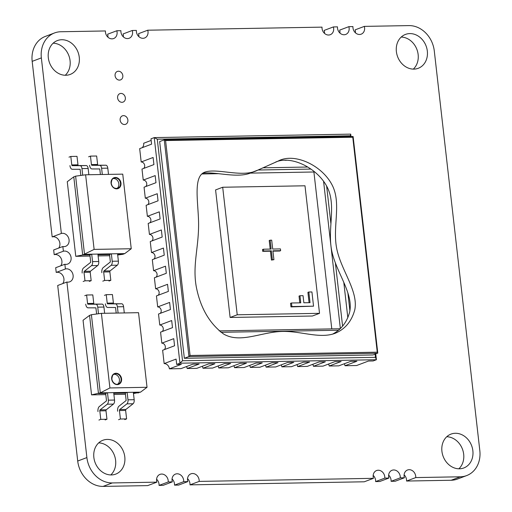 <?xml version="1.0" encoding="UTF-8"?>
<svg xmlns="http://www.w3.org/2000/svg" width="512" height="512" viewBox="0 0 512 512"><rect width="100%" height="100%" fill="white"/><g stroke="black" fill="none" stroke-linecap="round" stroke-linejoin="round"><path stroke-width="0.77" d="M349.907 310.797L347.878 292.947M219.155 330.893L340.115 328.755M338.483 330.234L220.966 332.307M263.334 167.808L307.744 167.027M310.912 169.075L258.131 170.01M326.624 186.029L330.925 223.776M335.386 262.925L342.586 326.106M340.352 328.525L323.571 181.248M350.304 136.544L350.707 134.131L350.982 136.538M176.691 364.422L181.331 364.339L169.402 368.832A5.427 4.563 69.3 0 0 164.154 363.59L176.083 359.091L176.691 364.422L179.942 363.194L182.522 360.742L375.462 357.338L376.41 359.725L179.942 363.194L154.24 137.6L350.707 134.131M143.629 168.461A3.622 3.04 69.3 0 0 144.435 164.454A3.622 3.04 69.3 0 0 141.184 161.971L139.667 148.646L151.59 144.154L150.982 138.822L154.24 137.6L157.28 139.194L182.522 360.742M350.221 135.789L157.28 139.194M375.75 353.952L376.41 359.725L373.152 360.954L368.512 361.037L356.589 365.53L344.986 365.734A3.622 3.04 69.3 0 0 344.25 363.789M375.462 357.338L375.104 354.195M201.862 173.971L218.624 173.677M249.626 173.126L313.907 171.994L331.782 328.902M314.483 171.776L313.907 171.994M284.896 160.307L286.675 160.275M343.802 282.387L347.827 317.734M265.357 365.184A3.622 3.04 -110.7 0 1 266.086 367.13L278.016 362.63L271.827 362.739L259.904 367.238L250.31 367.405L262.234 362.912L256.051 363.021L244.122 367.514L234.528 367.686L246.458 363.187L240.269 363.296L228.346 367.795L218.752 367.962L230.675 363.469L224.493 363.578L212.563 368.07L202.97 368.243L214.899 363.744L208.71 363.859L196.787 368.352L187.194 368.518L199.117 364.026L192.934 364.134L181.005 368.627L169.402 368.832M233.798 365.741A3.622 3.04 -110.7 0 1 234.528 367.686M202.24 366.298A3.622 3.04 -110.7 0 1 202.97 368.243M164.275 349.651A3.622 3.04 -110.7 0 0 165.082 345.638A3.622 3.04 -110.7 0 0 161.83 343.162L160.57 332.147L172.499 327.648L171.686 320.544L159.763 325.043A3.622 3.04 -110.7 0 1 163.014 327.52A3.622 3.04 -110.7 0 1 162.208 331.533M160.147 313.408A3.622 3.04 -110.7 0 0 160.947 309.402A3.622 3.04 -110.7 0 0 157.696 306.925L156.442 295.91L168.371 291.411L167.558 284.307L155.635 288.806A3.622 3.04 -110.7 0 1 158.886 291.283A3.622 3.04 -110.7 0 1 158.08 295.29M156.013 277.171A3.622 3.04 -110.7 0 0 156.819 273.165A3.622 3.04 -110.7 0 0 153.568 270.688L152.314 259.674L164.243 255.174L163.43 248.07L151.507 252.563A3.622 3.04 -110.7 0 1 154.758 255.046A3.622 3.04 -110.7 0 1 153.952 259.053M149.824 222.816A3.622 3.04 69.3 0 0 150.63 218.81A3.622 3.04 69.3 0 0 147.379 216.326L159.302 211.834L160.115 218.938L148.186 223.437L149.44 234.445A3.622 3.04 69.3 0 1 152.691 236.928A3.622 3.04 69.3 0 1 151.885 240.934M145.696 186.579A3.622 3.04 69.3 0 0 146.502 182.573A3.622 3.04 69.3 0 0 143.245 180.09L155.174 175.597L155.981 182.701L144.058 187.194L145.312 198.208A3.622 3.04 69.3 0 1 148.563 200.691A3.622 3.04 69.3 0 1 147.757 204.698M151.168 140.422L143.699 143.238A5.427 4.563 -110.7 0 1 142.118 147.725M141.184 161.971L153.107 157.478L153.92 164.582L141.99 169.075L143.245 180.09M145.312 198.208L157.242 193.715L158.048 200.819L146.125 205.312L147.379 216.326M149.44 234.445L161.37 229.952L162.176 237.056L150.253 241.555L151.507 252.563M155.635 288.806L154.381 277.792L166.304 273.293L165.498 266.189L153.568 270.688M159.763 325.043L158.509 314.029L170.432 309.53L169.626 302.426L157.696 306.925M164.154 363.59L162.637 350.266L174.566 345.773L173.754 338.662L161.83 343.162M186.458 366.573A3.622 3.04 -110.7 0 1 187.194 368.518M218.016 366.016A3.622 3.04 -110.7 0 1 218.752 367.962M249.574 365.459A3.622 3.04 -110.7 0 1 250.31 367.405M266.086 367.13L275.68 366.957L287.61 362.464L293.792 362.355L281.869 366.848A3.622 3.04 69.3 0 0 281.133 364.902M281.869 366.848L291.456 366.682L303.386 362.182L309.574 362.074L297.645 366.573A3.622 3.04 69.3 0 0 296.915 364.627M297.645 366.573L307.238 366.4L319.168 361.907L325.35 361.798L313.427 366.291A3.622 3.04 69.3 0 0 312.691 364.346M313.427 366.291L323.014 366.125L334.944 361.626L341.133 361.517L329.203 366.016A3.622 3.04 69.3 0 0 328.474 364.07M344.986 365.734L356.909 361.242L350.72 361.35L338.797 365.843L329.203 366.016M222.694 187.245L215.584 189.926L230.112 317.466L312.41 316.013L319.52 313.331L304.992 185.792L222.694 187.245L237.222 314.784L319.52 313.331M237.222 314.784L230.112 317.466M282.016 331.443C261.03 332.058 240.333 343.667 223.693 334.086C209.664 323.757 200.563 308.166 196.378 287.322C192.211 265.101 198.976 247.238 198.579 222.554C198.195 201.555 192.845 175.891 205.12 172.045C217.734 167.93 242.803 178.061 257.741 170.157L278.221 161.043C294.509 152.23 323.136 165.581 332.864 186.522C341.171 204.806 332.467 227.123 336.71 248.563C340.992 270.214 358.483 290.976 354.803 309.766C351.667 321.318 345.12 329.158 335.162 333.293C319.744 339.11 300.762 330.886 282.016 331.443M352.768 137.242L165.581 140.55L164.346 139.827L159.661 141.574L184.352 358.291L373.082 354.957L377.779 353.011L377.254 352.179L352.768 137.242L353.12 136.557L164.474 139.84M202.854 173.203C216.256 171.354 238.739 179.29 252.698 172.058L257.741 170.157M275.603 162.093C291.686 154.963 318.701 168.646 327.821 188.422C336.128 206.707 327.424 229.024 331.667 250.464C335.949 272.115 353.434 292.877 349.754 311.667C347.066 322.022 341.338 329.51 332.576 334.138M377.67 353.229L188.941 356.563L190.074 355.488L377.254 352.179M164.25 139.846L188.941 356.563L184.352 358.291M291.475 302.995L290.56 303.347L290.963 306.899L313.542 306.17L311.923 291.955L308.826 292.013L310.042 302.669L303.853 302.778L303.046 295.674L299.949 295.731L300.762 302.835L291.475 302.995L291.885 306.554L313.542 306.17M299.949 295.731L299.034 296.077L299.802 302.848M308.826 292.013L307.91 292.358L309.088 302.688M291.885 306.554L290.963 306.899M272.934 251.149L279.718 251.027L280.634 250.682L280.429 248.902L272.698 249.043L271.686 240.16L270.138 240.186L271.149 249.069L263.418 249.203L263.616 250.982L271.354 250.848L272.365 259.725L273.914 259.699L272.896 250.816L280.634 250.682M263.418 249.203L262.496 249.549L262.701 251.328L270.432 251.194L271.45 260.07L273.914 259.699M270.138 240.186L269.222 240.531L270.195 249.088M272.365 259.725L271.45 260.07M271.354 250.848L270.432 251.194M263.616 250.982L262.701 251.328M117.504 384.294A5.427 4.563 69.3 0 0 119.437 379.539A5.427 4.563 69.3 0 0 113.747 374.33M104.416 295.36L106.246 294.669L112.435 294.56L113.402 303.021A0.902 0.467 -91 0 0 113.869 303.757L121.702 303.776A3.622 1.875 89 0 1 123.584 306.701L124.294 312.941M105.376 303.827A4.525 2.349 -91 0 0 107.725 307.482L115.558 307.507L116.192 313.082M106.246 294.669L107.213 303.136A0.902 0.467 -91 0 0 107.686 303.866L115.514 303.885A3.622 1.875 89 0 1 117.395 306.816L118.106 313.05M84.768 295.706L86.605 295.014L92.794 294.906L93.754 303.373A0.902 0.467 -91 0 0 94.227 304.102L102.054 304.122A3.622 1.875 89 0 1 103.936 307.053L104.646 313.286M85.734 304.173A4.525 2.349 -91 0 0 88.083 307.834L95.91 307.853L96.614 313.997M86.605 295.014L87.565 303.482A0.902 0.467 -91 0 0 88.038 304.211L95.866 304.23A3.622 1.875 89 0 1 97.747 307.162L98.496 313.741M118.579 419.706L120.416 419.014L126.605 418.906L124.768 419.597M120.416 419.014L119.45 410.547L125.638 410.438L126.605 418.906M119.45 410.547A0.902 0.467 89 0 1 119.725 409.536L126.906 403.859A3.622 1.875 -91 0 0 127.987 399.814L127.142 392.39L133.331 392.282L134.176 399.706A3.622 1.875 -91 0 1 133.094 403.75L125.914 409.427A0.902 0.467 89 0 0 125.638 410.438M117.619 411.238A4.525 2.349 89 0 1 118.976 406.182L126.157 400.506L125.306 393.082L127.142 392.39L113.683 392.627L114.528 400.051A3.622 1.875 -91 0 1 113.446 404.096L106.266 409.773A0.902 0.467 89 0 0 105.99 410.784L106.957 419.251L105.126 419.942M98.938 420.051L100.768 419.36L106.957 419.251M97.971 411.584A4.525 2.349 89 0 1 99.328 406.528L106.509 400.851L105.664 393.434L107.494 392.736L108.339 400.16A3.622 1.875 -91 0 1 107.258 404.205L100.077 409.882A0.902 0.467 89 0 0 99.808 410.893L100.768 419.36M105.798 394.618L91.558 394.867L100.301 392.864L91.398 314.707L101.402 313.344L109.907 387.949L100.301 392.864L113.683 392.627M105.664 393.434L98.47 393.555L89.562 315.398L83.053 320.262L91.558 394.867M133.478 393.555L140.525 392.154L133.331 392.282M133.408 392.941L138.688 392.845M113.76 393.286L125.306 393.082M125.446 394.266L113.894 394.47M109.907 387.949L147.034 387.296L140.525 392.154M147.034 387.296L138.534 312.685L101.402 313.344M89.562 315.398L91.398 314.707M116.902 188.518A5.427 4.563 69.3 0 0 118.829 183.763A5.427 4.563 69.3 0 0 113.146 178.547M89.338 281.389L91.174 280.698L84.986 280.806L83.149 281.498M91.174 280.698L90.208 272.23A0.902 0.467 89 0 1 90.483 271.219L97.664 265.542A3.622 1.875 -91 0 0 98.746 261.498L97.901 254.08L91.712 254.189L89.875 254.88L90.72 262.298L83.539 267.974A4.525 2.349 89 0 0 82.189 273.03M90.208 272.23L84.019 272.339L84.986 280.806M84.019 272.339A0.902 0.467 89 0 1 84.294 271.328L91.475 265.651A3.622 1.875 -91 0 0 92.557 261.606L91.712 254.189L84.518 254.31L75.616 176.154L85.619 174.79L94.118 249.395L131.245 248.742L122.746 174.138L85.619 174.79M108.986 281.043L110.822 280.352L104.634 280.461L102.797 281.152M110.822 280.352L109.856 271.885A0.902 0.467 89 0 1 110.125 270.874L117.306 265.197A3.622 1.875 -91 0 0 118.394 261.152L117.549 253.728L111.36 253.837L109.523 254.534L110.368 261.952L103.187 267.629A4.525 2.349 89 0 0 101.83 272.685M109.856 271.885L103.667 271.994L104.634 280.461M103.667 271.994A0.902 0.467 89 0 1 103.936 270.982L111.117 265.306A3.622 1.875 -91 0 0 112.205 261.261L111.36 253.837L97.901 254.08M88.858 174.733L88.147 168.499A3.622 1.875 89 0 0 86.272 165.568L78.438 165.549A0.902 0.467 -91 0 1 77.971 164.819L77.005 156.352L70.816 156.461L68.986 157.152M77.971 164.819L71.782 164.928L70.816 156.461M69.946 165.619A4.525 2.349 -91 0 0 72.294 169.28L80.128 169.299L80.826 175.443M71.782 164.928A0.902 0.467 -91 0 0 72.25 165.658L80.083 165.677A3.622 1.875 89 0 1 81.965 168.608L82.714 175.187M108.506 174.387L107.795 168.154A3.622 1.875 89 0 0 105.92 165.222L98.086 165.203A0.902 0.467 -91 0 1 97.619 164.474L96.653 156.006L90.464 156.115L88.627 156.806M97.619 164.474L91.43 164.582L90.464 156.115M89.594 165.274A4.525 2.349 -91 0 0 91.942 168.934L99.776 168.954L100.41 174.528M91.43 164.582A0.902 0.467 -91 0 0 91.898 165.312L99.731 165.331A3.622 1.875 89 0 1 101.606 168.262L102.317 174.496M117.619 254.387L122.906 254.298L117.69 255.008M67.27 181.709L73.779 176.845L82.682 255.008L75.77 256.314L67.27 181.709M109.658 255.718L98.112 255.917M90.01 256.064L75.77 256.314M97.978 254.733L109.523 254.534M94.118 249.395L82.682 255.008L89.875 254.88M122.906 254.298L124.742 253.606L131.245 248.742M124.742 253.606L117.549 253.728M73.779 176.845L75.616 176.154M53.152 43.2A18.099 15.213 -110.7 0 1 68.838 55.597A18.099 15.213 -110.7 0 1 65.242 75.264M98.694 442.88A18.099 15.213 -110.7 0 1 114.381 455.277A18.099 15.213 -110.7 0 1 110.778 474.944M401.222 37.056A18.099 15.213 -110.7 0 1 416.909 49.453A18.099 15.213 -110.7 0 1 413.306 69.12M446.758 436.736A18.099 15.213 -110.7 0 1 462.445 449.133A18.099 15.213 -110.7 0 1 458.848 468.8M404.102 474.842A6.784 5.702 -110.7 0 1 406.566 481.043L451.149 480.256A26.266 22.074 69.3 0 0 457.459 479.053L466.643 475.59A26.266 22.074 69.3 0 0 479.827 450.643L434.291 50.963A26.266 22.074 69.3 0 0 408.922 25.6L364.314 26.387A6.784 5.702 -110.7 0 1 361.178 34.17A6.784 5.702 -110.7 0 1 359.539 34.483A6.784 5.702 -110.7 0 1 352.947 26.586L348.845 26.662A6.784 5.702 -110.7 0 1 345.709 34.445A6.784 5.702 -110.7 0 1 344.07 34.752A6.784 5.702 -110.7 0 1 337.478 26.861L333.376 26.931A6.784 5.702 -110.7 0 1 330.24 34.72A6.784 5.702 -110.7 0 1 328.602 35.027A6.784 5.702 -110.7 0 1 322.01 27.136L147.738 30.208A6.784 5.702 -110.7 0 1 144.602 37.997A6.784 5.702 -110.7 0 1 142.963 38.304A6.784 5.702 -110.7 0 1 136.371 30.413L132.269 30.483A6.784 5.702 -110.7 0 1 129.133 38.266A6.784 5.702 -110.7 0 1 127.494 38.579A6.784 5.702 -110.7 0 1 120.902 30.682L116.8 30.758A6.784 5.702 -110.7 0 1 113.658 38.541A6.784 5.702 -110.7 0 1 112.026 38.848A6.784 5.702 -110.7 0 1 105.434 30.957L60.851 31.744A26.266 22.074 69.3 0 0 54.541 32.947A26.266 22.074 69.3 0 0 41.357 57.901L61.357 233.446A6.784 5.702 -110.7 0 1 68.704 238.227A6.784 5.702 -110.7 0 1 65.658 246.304A6.784 5.702 -110.7 0 1 64.019 246.618A6.784 5.702 -110.7 0 1 62.848 246.502L63.379 251.213A6.784 5.702 -110.7 0 1 70.726 255.994A6.784 5.702 -110.7 0 1 67.68 264.07A6.784 5.702 -110.7 0 1 66.048 264.378A6.784 5.702 -110.7 0 1 64.87 264.262L65.408 268.973A6.784 5.702 -110.7 0 1 72.749 273.754A6.784 5.702 -110.7 0 1 69.702 281.83A6.784 5.702 -110.7 0 1 68.07 282.144A6.784 5.702 -110.7 0 1 66.893 282.029L86.893 457.574A26.266 22.074 69.3 0 0 112.262 482.938L156.87 482.15A6.784 5.702 -110.7 0 1 160.006 474.368A6.784 5.702 -110.7 0 1 168.237 481.952L172.339 481.875A6.784 5.702 -110.7 0 1 175.475 474.093A6.784 5.702 -110.7 0 1 183.706 481.677L187.808 481.606A6.784 5.702 -110.7 0 1 190.944 473.824A6.784 5.702 -110.7 0 1 199.174 481.402L373.446 478.33A6.784 5.702 -110.7 0 1 376.582 470.541A6.784 5.702 -110.7 0 1 384.813 478.125L388.915 478.054A6.784 5.702 -110.7 0 1 392.051 470.272A6.784 5.702 -110.7 0 1 400.282 477.856L404.384 477.779A6.784 5.702 -110.7 0 1 407.52 469.997A6.784 5.702 -110.7 0 1 415.75 477.581L460.333 476.794A26.266 22.074 69.3 0 0 466.643 475.59M388.634 475.11A6.784 5.702 -110.7 0 1 391.098 481.318L395.2 481.242L404.384 477.779M373.165 475.386A6.784 5.702 -110.7 0 1 375.629 481.587L379.731 481.517L388.915 478.054M187.526 478.662A6.784 5.702 -110.7 0 1 189.99 484.864L364.262 481.792L373.446 478.33M172.058 478.938A6.784 5.702 -110.7 0 1 174.522 485.139L178.624 485.069L187.808 481.606M156.589 479.213A6.784 5.702 -110.7 0 1 159.053 485.414L163.155 485.338L172.339 481.875M66.893 282.029L57.709 285.491L77.709 461.037A26.266 22.074 69.3 0 0 103.078 486.4L147.686 485.613L156.87 482.15M64.87 264.262L55.686 267.725L56.224 272.435A6.784 5.702 -110.7 0 1 62.88 275.699A6.784 5.702 -110.7 0 1 62.758 283.584M62.848 246.502L53.664 249.965L54.202 254.675A6.784 5.702 -110.7 0 1 60.851 257.939A6.784 5.702 -110.7 0 1 60.736 265.824M54.541 32.947L45.357 36.41A26.266 22.074 69.3 0 0 32.173 61.357L52.173 236.909A6.784 5.702 -110.7 0 1 58.829 240.173A6.784 5.702 -110.7 0 1 58.714 248.058M116.8 30.758L107.616 34.221A6.784 5.702 -110.7 0 1 107.898 37.158M132.269 30.483L123.085 33.946A6.784 5.702 -110.7 0 1 123.366 36.89M147.738 30.208L138.554 33.67A6.784 5.702 -110.7 0 1 138.835 36.614M333.376 26.931L324.192 30.394A6.784 5.702 -110.7 0 1 324.474 33.338M348.845 26.662L339.661 30.125A6.784 5.702 -110.7 0 1 339.942 33.062M364.314 26.387L355.13 29.85A6.784 5.702 -110.7 0 1 355.411 32.787M65.811 75.264A18.099 15.213 -110.7 0 1 48.774 60.352A18.099 15.213 -110.7 0 1 57.402 40.563A18.099 15.213 -110.7 0 1 78.022 52.134A18.099 15.213 -110.7 0 1 70.17 74.438A18.099 15.213 -110.7 0 1 65.811 75.264M119.456 80.102A4.525 3.802 -110.7 0 1 115.194 76.378A4.525 3.802 -110.7 0 1 117.35 71.43A4.525 3.802 -110.7 0 1 122.509 74.323A4.525 3.802 -110.7 0 1 120.544 79.898A4.525 3.802 -110.7 0 1 119.456 80.102M121.984 102.31A4.525 3.802 -110.7 0 1 117.722 98.579A4.525 3.802 -110.7 0 1 119.885 93.632A4.525 3.802 -110.7 0 1 125.037 96.525A4.525 3.802 -110.7 0 1 123.072 102.099A4.525 3.802 -110.7 0 1 121.984 102.31M124.512 124.512A4.525 3.802 -110.7 0 1 120.256 120.781A4.525 3.802 -110.7 0 1 122.413 115.84A4.525 3.802 -110.7 0 1 127.565 118.733A4.525 3.802 -110.7 0 1 125.606 124.307A4.525 3.802 -110.7 0 1 124.512 124.512M111.347 474.944A18.099 15.213 -110.7 0 1 94.317 460.032A18.099 15.213 -110.7 0 1 102.944 440.243A18.099 15.213 -110.7 0 1 123.558 451.814A18.099 15.213 -110.7 0 1 115.712 474.118A18.099 15.213 -110.7 0 1 111.347 474.944M413.882 69.12A18.099 15.213 -110.7 0 1 396.845 54.208A18.099 15.213 -110.7 0 1 405.472 34.419A18.099 15.213 -110.7 0 1 426.093 45.99A18.099 15.213 -110.7 0 1 418.24 68.294A18.099 15.213 -110.7 0 1 413.882 69.12M459.418 468.8A18.099 15.213 -110.7 0 1 442.381 453.888A18.099 15.213 -110.7 0 1 451.014 434.099A18.099 15.213 -110.7 0 1 471.629 445.67A18.099 15.213 -110.7 0 1 463.782 467.974A18.099 15.213 -110.7 0 1 459.418 468.8M61.357 233.446L52.173 236.909M63.379 251.213L54.202 254.675M65.408 268.973L56.224 272.435M168.237 481.952L159.053 485.414M183.706 481.677L174.522 485.139M199.174 481.402L189.99 484.864M384.813 478.125L375.629 481.587M400.282 477.856L391.098 481.318M415.75 477.581L406.566 481.043M165.581 140.55L190.074 355.488M111.68 379.021A5.792 4.87 -110.7 0 1 115.981 373.248A5.792 4.87 -110.7 0 1 121.581 378.842A5.792 4.87 -110.7 0 1 117.274 384.614A5.792 4.87 -110.7 0 1 111.68 379.021M121.088 378.918A5.427 4.563 69.3 0 0 114.528 373.92A5.427 4.563 69.3 0 0 111.802 379.085A5.427 4.563 69.3 0 0 118.362 384.083A5.427 4.563 69.3 0 0 121.088 378.918M107.213 303.136L113.402 303.021M107.686 303.866L113.869 303.757M115.514 303.885L121.702 303.776M117.395 306.816L123.584 306.701M87.565 303.482L93.754 303.373M88.038 304.211L94.227 304.102M95.866 304.23L102.054 304.122M97.747 307.162L103.936 307.053M119.725 409.536L125.914 409.427M126.906 403.859L133.094 403.75M127.987 399.814L134.176 399.706M99.808 410.893L105.99 410.784M100.077 409.882L106.266 409.773M107.258 404.205L113.446 404.096M108.339 400.16L114.528 400.051M120.973 183.066A5.792 4.87 -110.7 0 1 116.672 188.838A5.792 4.87 -110.7 0 1 111.072 183.238A5.792 4.87 -110.7 0 1 115.379 177.472A5.792 4.87 -110.7 0 1 120.973 183.066M111.2 183.302A5.427 4.563 69.3 0 0 117.754 188.301A5.427 4.563 69.3 0 0 120.48 183.142A5.427 4.563 69.3 0 0 113.926 178.144A5.427 4.563 69.3 0 0 111.194 183.245M90.483 271.219L84.294 271.328M97.664 265.542L91.475 265.651M98.746 261.498L92.557 261.606M110.125 270.874L103.936 270.982M117.306 265.197L111.117 265.306M118.394 261.152L112.205 261.261M78.438 165.549L72.25 165.658M86.272 165.568L80.083 165.677M88.147 168.499L81.965 168.608M98.086 165.203L91.898 165.312M105.92 165.222L99.731 165.331M107.795 168.154L101.606 168.262M41.357 57.901L32.173 61.357M86.893 457.574L77.709 461.037M112.262 482.938L103.078 486.4M460.333 476.794L451.149 480.256M164.346 139.827L353.05 136.499M353.12 136.557L377.779 353.011M118.362 384.083C118.099 384.87 112.89 384.602 111.853 379.046C112.205 375.68 113.094 373.971 114.528 373.92M113.926 178.144C112.493 178.195 111.597 179.904 111.251 183.27C112.032 187.155 114.202 188.838 117.754 188.301"/></g></svg>
